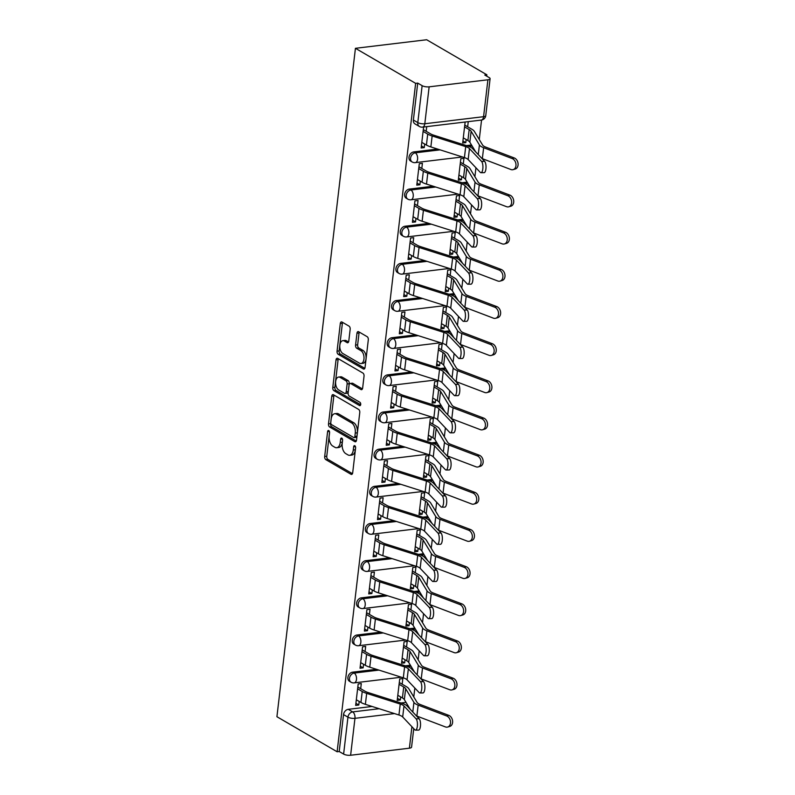 <?xml version="1.0" encoding="UTF-8"?>
<svg xmlns="http://www.w3.org/2000/svg" width="795" height="795" viewBox="0 0 795 795"><rect width="100%" height="100%" fill="white"/><g stroke="black" fill="none" stroke-linecap="round" stroke-linejoin="round"><path stroke-width="1.19" d="M328.772 430.562A1.739 0.984 -96.8 0 0 328.375 430.473A1.739 0.984 -96.8 0 0 327.6 431.635L324.688 456.479A2.484 1.401 -96.8 0 0 325.811 459.629L351.012 474.297A2.484 1.401 -96.8 0 0 351.589 474.436A2.484 1.401 -96.8 0 0 352.692 472.777L355.603 447.933A1.739 0.984 -96.8 0 0 354.818 445.727A1.739 0.984 -96.8 0 0 354.421 445.637A1.739 0.984 -96.8 0 0 353.646 446.79L353.268 450.01A7.96 4.502 -96.8 0 1 349.74 455.306A7.96 4.502 -96.8 0 1 347.912 454.879L345.815 453.657A7.96 4.502 -96.8 0 1 342.208 443.57L342.585 440.351A1.739 0.984 -96.8 0 0 341.8 438.144A1.739 0.984 -96.8 0 0 341.403 438.055A1.739 0.984 -96.8 0 0 340.628 439.218L340.25 442.427A7.96 4.502 -96.8 0 1 336.712 447.724A7.96 4.502 -96.8 0 1 334.884 447.307L332.787 446.075A7.96 4.502 -96.8 0 1 329.19 435.988L329.567 432.778A1.739 0.984 -96.8 0 0 328.772 430.562M350.168 329.299A2.484 1.401 -96.8 0 0 349.045 326.139L341.979 322.025A2.484 1.401 -96.8 0 0 341.403 321.896A2.484 1.401 -96.8 0 0 340.3 323.555L337.06 351.142A2.484 1.401 -96.8 0 0 338.183 354.292L363.385 368.969A2.484 1.401 -96.8 0 0 363.961 369.099A2.484 1.401 -96.8 0 0 365.064 367.439L368.304 339.853A2.484 1.401 -96.8 0 0 367.181 336.702L358.634 331.724A2.484 1.401 -96.8 0 0 358.068 331.595A2.484 1.401 -96.8 0 0 356.965 333.254L355.574 345.06A2.484 1.401 -96.8 0 0 356.697 348.21L360.94 350.675A6.658 3.756 -96.8 0 1 364.021 357.82A6.658 3.756 -96.8 0 1 361 363.544A6.658 3.756 -96.8 0 1 359.469 363.186L342.874 353.527A6.658 3.756 -96.8 0 1 339.793 346.391A6.658 3.756 -96.8 0 1 342.814 340.667A6.658 3.756 -96.8 0 1 344.344 341.015L347.107 342.625A2.484 1.401 -96.8 0 0 347.683 342.764A2.484 1.401 -96.8 0 0 348.786 341.105L350.168 329.299M355.435 48.306L415.636 83.346L337.12 751.762L276.918 716.722L355.435 48.306L426.667 39.75L486.868 74.79L486.709 76.161M333.433 394.747A2.484 1.401 -96.8 0 0 332.857 394.608A2.484 1.401 -96.8 0 0 331.753 396.268L328.514 423.854A2.484 1.401 -96.8 0 0 329.647 427.014L354.848 441.682A2.484 1.401 -96.8 0 0 355.415 441.811A2.484 1.401 -96.8 0 0 356.518 440.162L359.767 412.565A2.484 1.401 -96.8 0 0 358.634 409.415L333.433 394.747M332.787 387.503L336.027 359.906A2.484 1.401 -96.8 0 1 337.13 358.257A2.484 1.401 -96.8 0 1 337.706 358.386L362.908 373.054A2.484 1.401 -96.8 0 1 364.031 376.214L362.649 388.02A2.484 1.401 -96.8 0 1 361.546 389.669A2.484 1.401 -96.8 0 1 360.97 389.54L350.754 383.588A2.484 1.401 -96.8 0 0 350.178 383.458A2.484 1.401 -96.8 0 0 349.075 385.118L348.15 392.949A2.484 1.401 -96.8 0 0 349.283 396.099L359.926 402.3A1.739 0.984 -96.8 0 1 360.731 404.168A1.739 0.984 -96.8 0 1 359.936 405.659A1.739 0.984 -96.8 0 1 359.539 405.569L333.91 390.653A2.484 1.401 -96.8 0 1 332.787 387.503L334.864 387.254L338.104 359.658L336.027 359.906M413.778 696.937L414.831 688.023M418.15 659.78L419.194 650.867M422.513 622.614L423.556 613.7M426.875 585.458L427.929 576.544M431.248 548.292L432.291 539.378M435.61 511.135L436.654 502.221M439.973 473.969L441.026 465.055M444.335 436.813L445.389 427.899M448.708 399.656L449.751 390.743M453.071 362.49L454.114 353.576M457.433 325.334L458.486 316.42M461.806 288.168L462.849 279.254M466.168 251.011L467.212 242.097M470.531 213.845L471.584 204.931M474.893 176.689L475.947 167.775M479.266 139.532L481.551 120.035M415.636 83.346L417.713 83.097L422.135 85.671A5.068 1.64 6.7 0 0 429.141 86.834L487.911 79.778A5.068 1.64 6.7 0 0 490.098 78.705A5.068 1.64 6.7 0 0 489.213 77.612L484.791 75.038L486.868 74.79M337.12 751.762L339.197 751.514L343.529 714.596A5.068 3.846 -59.8 0 1 348.24 709.329L372.08 706.467M400.968 702.999L406.026 702.392M394.479 713.582L354.958 718.332L350.625 755.25L409.395 748.194L411.909 726.719M350.625 755.25A5.068 1.64 -173.3 0 1 343.619 754.087L347.952 717.169A5.068 3.846 -59.8 0 1 352.662 711.903L379.175 708.723M339.197 751.514L343.619 754.087M413.748 728.657L411.572 747.121A5.068 1.64 -173.3 0 1 409.395 748.194M402.171 684.197L402.836 678.582L399.716 678.96L397.202 700.395L400.312 700.017L397.44 698.348M360.701 688.708L361.298 683.571L358.187 683.948L355.663 705.384L358.784 705.006L355.912 703.337M365.064 651.552L365.67 646.415L362.55 646.782L360.036 668.227L363.146 667.85L360.274 666.18M406.543 647.041L407.199 641.426L404.089 641.794L401.564 663.239L404.685 662.861L401.803 661.192M369.427 614.386L370.033 609.248L366.912 609.626L364.398 631.061L367.509 630.683L364.637 629.014M410.906 609.874L411.562 604.26L408.451 604.637L405.937 626.072L409.047 625.695L406.175 624.025M373.789 577.23L374.395 572.092L371.285 572.46L368.761 593.905L371.881 593.527L368.999 591.858M415.268 572.718L415.934 567.103L412.814 567.471L410.3 588.916L413.41 588.538L410.538 586.869M378.162 540.063L378.758 534.926L375.647 535.303L373.133 556.739L376.244 556.371L373.372 554.691M419.641 535.552L420.297 529.937L417.186 530.315L414.662 551.75L417.782 551.382L414.901 549.703M382.524 502.907L383.13 497.769L380.01 498.137L377.496 519.582L380.606 519.205L377.734 517.535M424.003 498.395L424.659 492.781L421.549 493.148L419.025 514.594L422.145 514.216L419.273 512.546M386.887 465.741L387.493 460.603L384.382 460.981L381.858 482.416L384.979 482.048L382.097 480.369M428.366 461.229L429.032 455.615L425.911 455.992L423.397 477.427L426.508 477.06L423.636 475.38M391.259 428.584L391.856 423.447L388.745 423.824L386.221 445.26L389.341 444.882L386.469 443.213M432.728 424.073L433.394 418.458L430.274 418.836L427.76 440.271L430.87 439.893L427.998 438.224M395.622 391.428L396.228 386.281L393.108 386.658L390.593 408.093L393.704 407.726L390.832 406.046M437.101 386.917L437.757 381.292L434.646 381.67L432.122 403.105L435.243 402.737L432.361 401.058M399.984 354.262L400.591 349.124L397.47 349.502L394.956 370.937L398.066 370.559L395.195 368.89M441.464 349.75L442.119 344.136L439.009 344.513L436.485 365.948L439.605 365.571L436.733 363.901M404.347 317.106L404.953 311.968L401.843 312.336L399.319 333.781L402.439 333.403L399.557 331.734M445.826 312.594L446.492 306.979L443.372 307.347L440.857 328.792L443.968 328.415L441.096 326.745M408.719 279.939L409.316 274.802L406.205 275.179L403.681 296.615L406.802 296.237L403.93 294.567M450.199 275.428L450.854 269.813L447.734 270.191L445.22 291.626L448.34 291.258L445.458 289.579M413.082 242.783L413.688 237.645L410.568 238.013L408.054 259.458L411.164 259.081L408.292 257.411M454.561 238.271L455.217 232.657L452.107 233.024L449.582 254.47L452.703 254.092L449.831 252.422M417.445 205.617L418.051 200.479L414.93 200.857L412.416 222.292L415.537 221.924L412.655 220.245M458.924 201.105L459.59 195.49L456.469 195.868L453.955 217.303L457.065 216.936L454.193 215.256M421.807 168.461L422.413 163.323L419.303 163.691L416.779 185.136L419.899 184.758L417.027 183.089M463.286 163.949L463.952 158.334L460.832 158.702L458.317 180.147L461.428 179.769L458.556 178.1M423.616 127.001L421.151 147.969L424.262 147.602L421.39 145.922M465.145 122.013L462.68 142.981L465.8 142.613L462.919 140.934M413.718 151.915L415.288 152.829A5.068 3.846 -59.8 0 0 410.866 156.853A5.068 3.846 -59.8 0 0 412.178 161.981L410.618 161.067A5.068 3.846 120.2 0 1 409.296 155.939A5.068 3.846 120.2 0 1 413.718 151.915L437.558 149.053M466.446 145.584L471.505 144.978M409.355 189.081L410.926 189.995A5.068 3.846 -59.8 0 0 406.493 194.01A5.068 3.846 -59.8 0 0 407.815 199.138L406.245 198.223A5.068 3.846 120.2 0 1 404.923 193.096A5.068 3.846 120.2 0 1 409.355 189.081L433.196 186.219M462.084 182.751L467.142 182.135M404.993 226.237L406.563 227.151A5.068 3.846 -59.8 0 0 402.131 231.176A5.068 3.846 -59.8 0 0 403.453 236.294L401.882 235.39A5.068 3.846 120.2 0 1 400.561 230.262A5.068 3.846 120.2 0 1 404.993 226.237L428.833 223.375M457.721 219.907L462.779 219.301M400.63 263.403L402.2 264.318A5.068 3.846 -59.8 0 0 397.768 268.332A5.068 3.846 -59.8 0 0 399.09 273.46L397.52 272.546A5.068 3.846 120.2 0 1 396.198 267.418A5.068 3.846 120.2 0 1 400.63 263.403L424.46 260.541M453.349 257.063L458.417 256.457M396.258 300.56L397.828 301.474A5.068 3.846 -59.8 0 0 393.406 305.499A5.068 3.846 -59.8 0 0 394.717 310.616L393.147 309.702A5.068 3.846 120.2 0 1 391.836 304.584A5.068 3.846 120.2 0 1 396.258 300.56L420.098 297.698M448.986 294.229L454.044 293.623M391.895 337.726L393.465 338.63A5.068 3.846 -59.8 0 0 389.033 342.655A5.068 3.846 -59.8 0 0 390.355 347.783L388.785 346.868A5.068 3.846 120.2 0 1 387.463 341.741A5.068 3.846 120.2 0 1 391.895 337.726L415.735 334.854M444.624 331.386L449.682 330.78M387.533 374.882L389.103 375.797A5.068 3.846 -59.8 0 0 384.671 379.821A5.068 3.846 -59.8 0 0 385.992 384.939L384.422 384.025A5.068 3.846 120.2 0 1 383.101 378.907A5.068 3.846 120.2 0 1 387.533 374.882L411.363 372.02M440.251 368.552L445.319 367.946M383.17 412.039L384.73 412.953A5.068 3.846 -59.8 0 0 380.308 416.978A5.068 3.846 -59.8 0 0 381.62 422.105L380.06 421.191A5.068 3.846 120.2 0 1 378.738 416.063A5.068 3.846 120.2 0 1 383.17 412.039L407 409.177M435.889 405.708L440.947 405.102M378.798 449.205L380.368 450.119A5.068 3.846 -59.8 0 0 375.936 454.134A5.068 3.846 -59.8 0 0 377.257 459.262L375.687 458.347A5.068 3.846 120.2 0 1 374.375 453.22A5.068 3.846 120.2 0 1 378.798 449.205L402.638 446.343M431.526 442.875L436.584 442.259M374.435 486.361L376.005 487.275A5.068 3.846 -59.8 0 0 371.573 491.3A5.068 3.846 -59.8 0 0 372.895 496.428L371.325 495.514A5.068 3.846 120.2 0 1 370.003 490.386A5.068 3.846 120.2 0 1 374.435 486.361L398.275 483.499M427.163 480.031L432.222 479.425M370.072 523.527L371.643 524.442A5.068 3.846 -59.8 0 0 367.21 528.456A5.068 3.846 -59.8 0 0 368.532 533.584L366.962 532.67A5.068 3.846 120.2 0 1 365.64 527.542A5.068 3.846 120.2 0 1 370.072 523.527L393.903 520.665M422.791 517.197L427.859 516.581M365.7 560.684L367.27 561.598A5.068 3.846 -59.8 0 0 362.848 565.623A5.068 3.846 -59.8 0 0 364.16 570.74L362.59 569.836A5.068 3.846 120.2 0 1 361.278 564.708A5.068 3.846 120.2 0 1 365.7 560.684L389.54 557.822M418.428 554.354L423.487 553.747M361.337 597.85L362.908 598.764A5.068 3.846 -59.8 0 0 358.475 602.779A5.068 3.846 -59.8 0 0 359.797 607.907L358.227 606.992A5.068 3.846 120.2 0 1 356.905 601.865A5.068 3.846 120.2 0 1 361.337 597.85L385.178 594.988M414.066 591.51L419.124 590.904M356.975 635.006L358.545 635.92A5.068 3.846 -59.8 0 0 354.113 639.945A5.068 3.846 -59.8 0 0 355.435 645.063L353.864 644.149A5.068 3.846 120.2 0 1 352.543 639.031A5.068 3.846 120.2 0 1 356.975 635.006L380.805 632.144M409.693 628.676L414.761 628.07M352.612 672.173L354.173 673.077A5.068 3.846 -59.8 0 0 349.75 677.101A5.068 3.846 -59.8 0 0 351.062 682.229L349.502 681.315A5.068 3.846 120.2 0 1 348.18 676.187A5.068 3.846 120.2 0 1 352.612 672.173L376.442 669.301M405.331 665.832L410.399 665.226M465.8 142.613L466.158 139.523M467.659 126.783L468.265 121.635M400.312 700.017L400.68 696.927M404.685 662.861L405.043 659.77M409.047 625.695L409.415 622.604M413.41 588.538L413.778 585.448M417.782 551.382L418.14 548.292M422.145 514.216L422.503 511.125M426.508 477.06L426.875 473.969M430.87 439.893L431.238 436.803M435.243 402.737L435.6 399.647M439.605 365.571L439.973 362.48M443.968 328.415L444.335 325.324M448.34 291.258L448.698 288.158M452.703 254.092L453.061 251.001M457.065 216.936L457.433 213.845M461.428 179.769L461.796 176.679M358.784 705.006L359.201 701.438M417.713 83.097L413.38 120.025A5.068 3.846 120.2 0 0 414.98 123.901L419.402 126.475A5.068 3.846 -59.8 0 1 417.802 122.599L422.135 85.671M363.146 667.85L363.563 664.282M367.509 630.683L367.936 627.116M371.881 593.527L372.298 589.96M376.244 556.371L376.661 552.803M380.606 519.205L381.024 515.637M384.979 482.048L385.396 478.481M389.341 444.882L389.759 441.314M393.704 407.726L394.121 404.158M398.066 370.559L398.494 366.992M402.439 333.403L402.856 329.836M406.802 296.237L407.219 292.669M411.164 259.081L411.581 255.513M415.537 221.924L415.954 218.357M419.899 184.758L420.316 181.19M424.262 147.602L424.679 144.034M426.18 131.294L426.726 126.624M336.712 447.724L338.789 447.476A7.96 4.502 -96.8 0 0 342.327 442.179L340.25 442.427M342.595 439.844L342.327 442.179M349.74 455.306L351.817 455.058A7.96 4.502 -96.8 0 0 355.345 449.761L353.268 450.01M355.623 447.426L355.345 449.761M329.577 432.261L326.765 456.231A2.484 1.401 -96.8 0 0 327.888 459.381L352.453 473.681M334.079 395.115A2.484 1.401 -96.8 0 0 333.83 396.019L330.591 423.606A2.484 1.401 -96.8 0 0 331.724 426.766L356.279 441.056M330.78 422.423A1.739 0.984 -96.8 0 0 331.565 424.639L353.696 437.508A1.739 0.984 -96.8 0 0 354.093 437.608A1.739 0.984 -96.8 0 0 354.868 436.445L355.266 433.056A7.96 4.502 -96.8 0 0 351.658 422.97L336.533 414.165A7.96 4.502 -96.8 0 0 334.705 413.738A7.96 4.502 -96.8 0 0 331.177 419.035L330.78 422.423M355.772 437.26A1.739 0.984 -96.8 0 0 356.17 437.359A1.739 0.984 -96.8 0 0 356.945 436.197L354.868 436.445M334.705 413.738L336.782 413.489A7.96 4.502 -96.8 0 1 338.61 413.917L353.735 422.721A7.96 4.502 -96.8 0 1 357.343 432.808L356.945 436.197M338.342 358.764A2.484 1.401 -96.8 0 0 338.104 359.658M362.401 388.914L352.831 383.339A2.484 1.401 -96.8 0 0 352.255 383.21L350.178 383.458M360.662 404.764L335.987 390.405L333.91 390.653M340.141 377.416A6.658 3.756 -96.8 0 0 338.61 377.059A6.658 3.756 -96.8 0 0 335.589 382.793A6.658 3.756 -96.8 0 0 338.67 389.928L344.523 393.326A2.484 1.401 -96.8 0 0 345.09 393.465A2.484 1.401 -96.8 0 0 346.193 391.806L347.117 383.975A2.484 1.401 -96.8 0 0 345.994 380.825L340.141 377.416L342.218 377.168A6.658 3.756 -96.8 0 0 340.687 376.81L338.61 377.059M345.09 393.465L347.167 393.217A2.484 1.401 -96.8 0 0 348.27 391.557L346.193 391.806M342.218 377.168L348.071 380.566A2.484 1.401 -96.8 0 1 349.194 383.727L348.27 391.557M334.864 387.254A2.484 1.401 -96.8 0 0 335.987 390.405M342.814 340.667L344.891 340.419A6.658 3.756 -96.8 0 1 346.421 340.767L348.548 341.999M361 363.544L363.077 363.285A6.658 3.756 -96.8 0 0 366.097 357.561A6.658 3.756 -96.8 0 0 363.017 350.426L360.94 350.675M359.28 332.101A2.484 1.401 -96.8 0 0 359.042 332.996L357.651 344.811A2.484 1.401 -96.8 0 0 358.774 347.962L363.017 350.426M342.615 322.402A2.484 1.401 -96.8 0 0 342.377 323.297L339.137 350.893A2.484 1.401 -96.8 0 0 340.26 354.043L364.826 368.343M448.787 715.361A5.833 4.353 74.1 0 1 452.603 721.095A5.833 4.353 74.1 0 1 449.751 726.451L447.645 727.047A5.833 4.353 -105.9 0 0 450.497 721.701A5.833 4.353 -105.9 0 0 446.681 715.967L448.787 715.361L420.257 704.519A9.381 3.041 6.7 0 1 417.137 702.482L408.849 688.788A15.97 5.168 -173.3 0 0 406.404 686.661L399.299 682.527M416.471 715.917A12.67 4.104 6.7 0 0 416.868 716.076L445.399 726.918A5.833 4.353 -105.9 0 0 447.645 727.047M397.808 695.257L402.419 697.94A12.67 4.104 -173.3 0 1 404.357 699.63L410.2 709.289M399.09 684.296L403.711 686.979A12.67 4.104 -173.3 0 1 405.649 688.669L413.927 702.373A12.67 4.104 6.7 0 0 418.16 705.115L446.681 715.967M356.329 699.769L360.94 702.452A15.97 5.168 6.7 0 0 365.382 704.34L398.951 715.003A9.381 3.041 -173.3 0 1 402.687 716.961L414.811 729.78A5.833 1.988 -90.4 0 0 415.497 730.128A5.833 1.988 -90.4 0 0 417.425 725.308A5.833 1.988 -90.4 0 0 416.093 718.819L419.194 718.799A5.833 1.988 89.6 0 1 420.515 725.279A5.833 1.988 89.6 0 1 418.597 730.108L415.497 730.128M357.82 687.039L364.925 691.173A12.67 4.104 6.7 0 0 368.453 692.664L402.022 703.327A12.67 4.104 -173.3 0 1 407.07 705.98L419.194 718.799M357.611 688.808L362.232 691.501A15.97 5.168 6.7 0 0 366.674 693.379L400.233 704.042A9.381 3.041 -173.3 0 1 403.979 706L416.093 718.819M453.16 678.205A5.833 4.353 74.1 0 1 456.966 683.938A5.833 4.353 74.1 0 1 454.114 689.285L452.007 689.891A5.833 4.353 -105.9 0 0 454.859 684.535A5.833 4.353 -105.9 0 0 451.053 678.801L453.16 678.205L424.629 667.353A9.381 3.041 6.7 0 1 421.499 665.326L413.221 651.622A15.97 5.168 -173.3 0 0 410.767 649.495L403.661 645.361M420.843 678.761A12.67 4.104 6.7 0 0 421.231 678.92L449.761 689.762A5.833 4.353 -105.9 0 0 452.007 689.891M402.171 658.091L406.782 660.784A12.67 4.104 -173.3 0 1 408.729 662.464L414.573 672.133M403.463 647.14L408.073 649.823A12.67 4.104 -173.3 0 1 410.011 651.512L418.299 665.206A12.67 4.104 6.7 0 0 422.523 667.959L451.053 678.801M457.522 641.038A5.833 4.353 74.1 0 1 461.339 646.772A5.833 4.353 74.1 0 1 458.477 652.129L456.37 652.725A5.833 4.353 -105.9 0 0 459.232 647.378A5.833 4.353 -105.9 0 0 455.416 641.644L457.522 641.038L428.992 630.197A9.381 3.041 6.7 0 1 425.862 628.159L417.584 614.465A15.97 5.168 -173.3 0 0 415.139 612.339L408.034 608.205M425.206 641.605A12.67 4.104 6.7 0 0 425.603 641.754L454.124 652.596A5.833 4.353 -105.9 0 0 456.37 652.725M406.533 620.935L411.154 623.618A12.67 4.104 -173.3 0 1 413.092 625.307L418.935 634.966M407.825 609.974L412.436 612.667A12.67 4.104 -173.3 0 1 414.374 614.346L422.662 628.05A12.67 4.104 6.7 0 0 426.885 630.793L455.416 641.644M360.691 662.603L365.303 665.296A15.97 5.168 6.7 0 0 369.755 667.174L403.313 677.837A9.381 3.041 -173.3 0 1 407.05 679.805L419.174 692.614A5.833 1.988 -90.4 0 0 419.859 692.972A5.833 1.988 -90.4 0 0 421.787 688.142A5.833 1.988 -90.4 0 0 420.466 681.663L423.556 681.633A5.833 1.988 89.6 0 1 424.888 688.122A5.833 1.988 89.6 0 1 422.96 692.942L419.859 692.972M362.192 649.873L369.297 654.007A12.67 4.104 6.7 0 0 372.815 655.507L406.384 666.17A12.67 4.104 -173.3 0 1 411.442 668.824L423.556 681.633M361.983 651.652L366.594 654.335A15.97 5.168 6.7 0 0 371.036 656.223L404.595 666.886A9.381 3.041 -173.3 0 1 408.342 668.843L420.466 681.663M365.054 625.446L369.675 628.13A15.97 5.168 6.7 0 0 374.117 630.018L407.676 640.681A9.381 3.041 -173.3 0 1 411.422 642.638L423.536 655.458A5.833 1.988 -90.4 0 0 424.232 655.805A5.833 1.988 -90.4 0 0 426.15 650.986A5.833 1.988 -90.4 0 0 424.828 644.497L427.919 644.477A5.833 1.988 89.6 0 1 429.25 650.956A5.833 1.988 89.6 0 1 427.322 655.786L424.232 655.805M366.555 612.716L373.66 616.85A12.67 4.104 6.7 0 0 377.188 618.351L410.747 629.004A12.67 4.104 -173.3 0 1 415.805 631.657L427.919 644.477M366.346 614.485L370.957 617.178A15.97 5.168 6.7 0 0 375.399 619.057L408.968 629.719A9.381 3.041 -173.3 0 1 412.704 631.687L424.828 644.497M461.885 603.882A5.833 4.353 74.1 0 1 465.701 609.616A5.833 4.353 74.1 0 1 462.839 614.962L460.742 615.569A5.833 4.353 -105.9 0 0 463.594 610.212A5.833 4.353 -105.9 0 0 459.778 604.478L461.885 603.882L433.354 593.04A9.381 3.041 6.7 0 1 430.234 591.003L421.946 577.299A15.97 5.168 -173.3 0 0 419.502 575.183L412.396 571.039M429.568 604.438A12.67 4.104 6.7 0 0 429.966 604.597L458.496 615.439A5.833 4.353 -105.9 0 0 460.742 615.569M410.906 583.778L415.517 586.462A12.67 4.104 -173.3 0 1 417.454 588.151L423.298 597.81M412.188 572.817L416.799 575.5A12.67 4.104 -173.3 0 1 418.746 577.19L427.024 590.884A12.67 4.104 6.7 0 0 431.248 593.636L459.778 604.478M466.248 566.716A5.833 4.353 74.1 0 1 470.064 572.45A5.833 4.353 74.1 0 1 467.212 577.806L465.105 578.402A5.833 4.353 -105.9 0 0 467.957 573.056A5.833 4.353 -105.9 0 0 464.151 567.322L466.248 566.716L437.727 555.874A9.381 3.041 6.7 0 1 434.597 553.837L426.309 540.143A15.97 5.168 -173.3 0 0 423.864 538.016L416.759 533.882M433.941 567.282A12.67 4.104 6.7 0 0 434.328 567.431L462.859 578.283A5.833 4.353 -105.9 0 0 465.105 578.402M415.268 546.612L419.879 549.295A12.67 4.104 -173.3 0 1 421.817 550.985L427.66 560.644M416.55 535.651L421.171 538.344A12.67 4.104 -173.3 0 1 423.109 540.024L431.397 553.727A12.67 4.104 6.7 0 0 435.62 556.48L464.151 567.322M470.62 529.559A5.833 4.353 74.1 0 1 474.436 535.293A5.833 4.353 74.1 0 1 471.574 540.65L469.467 541.246A5.833 4.353 -105.9 0 0 472.329 535.89A5.833 4.353 -105.9 0 0 468.513 530.166L470.62 529.559L442.09 518.718A9.381 3.041 6.7 0 1 438.959 516.68L430.681 502.977A15.97 5.168 -173.3 0 0 428.237 500.86L421.131 496.716M438.303 530.116A12.67 4.104 6.7 0 0 438.691 530.275L467.222 541.117A5.833 4.353 -105.9 0 0 469.467 541.246M419.631 509.456L424.242 512.139A12.67 4.104 -173.3 0 1 426.19 513.828L432.033 523.488M420.923 498.495L425.534 501.178A12.67 4.104 -173.3 0 1 427.472 502.867L435.759 516.561A12.67 4.104 6.7 0 0 439.983 519.314L468.513 530.166M369.427 588.29L374.038 590.973A15.97 5.168 6.7 0 0 378.48 592.861L412.048 603.514A9.381 3.041 -173.3 0 1 415.785 605.482L427.909 618.291A5.833 1.988 -90.4 0 0 428.594 618.649A5.833 1.988 -90.4 0 0 430.512 613.819A5.833 1.988 -90.4 0 0 429.191 607.34L432.291 607.31A5.833 1.988 89.6 0 1 433.613 613.8A5.833 1.988 89.6 0 1 431.695 618.619L428.594 618.649M370.917 575.55L378.022 579.694A12.67 4.104 6.7 0 0 381.55 581.185L415.109 591.848A12.67 4.104 -173.3 0 1 420.167 594.501L432.291 607.31M370.709 577.329L375.32 580.012A15.97 5.168 6.7 0 0 379.772 581.9L413.33 592.563A9.381 3.041 -173.3 0 1 417.067 594.521L429.191 607.34M373.789 551.124L378.4 553.807A15.97 5.168 6.7 0 0 382.842 555.695L416.411 566.358A9.381 3.041 -173.3 0 1 420.148 568.316L432.271 581.135A5.833 1.988 -90.4 0 0 432.957 581.483A5.833 1.988 -90.4 0 0 434.885 576.663A5.833 1.988 -90.4 0 0 433.553 570.174L436.654 570.154A5.833 1.988 89.6 0 1 437.975 576.633A5.833 1.988 89.6 0 1 436.058 581.463L432.957 581.483M375.28 538.394L382.385 542.528A12.67 4.104 6.7 0 0 385.913 544.028L419.482 554.691A12.67 4.104 -173.3 0 1 424.53 557.335L436.654 570.154M375.071 540.173L379.692 542.856A15.97 5.168 6.7 0 0 384.134 544.734L417.693 555.397A9.381 3.041 -173.3 0 1 421.439 557.365L433.553 570.174M378.152 513.968L382.763 516.651A15.97 5.168 6.7 0 0 387.215 518.539L420.774 529.202A9.381 3.041 -173.3 0 1 424.52 531.159L436.634 543.979A5.833 1.988 -90.4 0 0 437.32 544.327A5.833 1.988 -90.4 0 0 439.247 539.497A5.833 1.988 -90.4 0 0 437.926 533.018L441.016 532.998A5.833 1.988 89.6 0 1 442.348 539.477A5.833 1.988 89.6 0 1 440.42 544.307L437.32 544.327M379.652 501.238L386.758 505.372A12.67 4.104 6.7 0 0 390.285 506.862L423.844 517.525A12.67 4.104 -173.3 0 1 428.903 520.178L441.016 532.998M379.444 503.006L384.055 505.69A15.97 5.168 6.7 0 0 388.497 507.578L422.066 518.241A9.381 3.041 -173.3 0 1 425.802 520.198L437.926 533.018M474.983 492.403A5.833 4.353 74.1 0 1 478.799 498.127A5.833 4.353 74.1 0 1 475.937 503.483L473.83 504.09A5.833 4.353 -105.9 0 0 476.692 498.733A5.833 4.353 -105.9 0 0 472.876 492.999L474.983 492.403L446.452 481.551A9.381 3.041 6.7 0 1 443.332 479.514L435.044 465.82A15.97 5.168 -173.3 0 0 432.599 463.694L425.494 459.56M442.666 492.96A12.67 4.104 6.7 0 0 443.063 493.109L471.594 503.96A5.833 4.353 -105.9 0 0 473.83 504.09M423.993 472.29L428.614 474.983A12.67 4.104 -173.3 0 1 430.552 476.662L436.395 486.331M425.285 461.339L429.896 464.022A12.67 4.104 -173.3 0 1 431.844 465.711L440.122 479.405A12.67 4.104 6.7 0 0 444.345 482.158L472.876 492.999M382.514 476.801L387.135 479.494A15.97 5.168 6.7 0 0 391.577 481.373L425.136 492.035A9.381 3.041 -173.3 0 1 428.883 493.993L440.996 506.812A5.833 1.988 -90.4 0 0 441.692 507.17A5.833 1.988 -90.4 0 0 443.61 502.341A5.833 1.988 -90.4 0 0 442.288 495.861L445.389 495.832A5.833 1.988 89.6 0 1 446.71 502.321A5.833 1.988 89.6 0 1 444.783 507.14L441.692 507.17M384.015 464.071L391.12 468.205A12.67 4.104 6.7 0 0 394.648 469.706L428.207 480.369A12.67 4.104 -173.3 0 1 433.265 483.012L445.389 495.832M383.806 465.85L388.417 468.533A15.97 5.168 6.7 0 0 392.859 470.421L426.428 481.074A9.381 3.041 -173.3 0 1 430.165 483.042L442.288 495.861M479.345 455.237A5.833 4.353 74.1 0 1 483.161 460.971A5.833 4.353 74.1 0 1 480.309 466.327L478.202 466.923A5.833 4.353 -105.9 0 0 481.055 461.577A5.833 4.353 -105.9 0 0 477.239 455.843L479.345 455.237L450.815 444.395A9.381 3.041 6.7 0 1 447.694 442.358L439.406 428.664A15.97 5.168 -173.3 0 0 436.962 426.537L429.857 422.403M447.029 455.793A12.67 4.104 6.7 0 0 447.426 455.952L475.957 466.794A5.833 4.353 -105.9 0 0 478.202 466.923M428.366 435.133L432.977 437.816A12.67 4.104 -173.3 0 1 434.915 439.506L440.758 449.165M429.648 424.172L434.269 426.855A12.67 4.104 -173.3 0 1 436.207 428.545L444.484 442.239A12.67 4.104 6.7 0 0 448.718 444.991L477.239 455.843M386.887 439.645L391.498 442.328A15.97 5.168 6.7 0 0 395.94 444.216L429.509 454.879A9.381 3.041 -173.3 0 1 433.245 456.837L445.369 469.656A5.833 1.988 -90.4 0 0 446.055 470.004A5.833 1.988 -90.4 0 0 447.983 465.174A5.833 1.988 -90.4 0 0 446.651 458.695L449.751 458.675A5.833 1.988 89.6 0 1 451.073 465.154A5.833 1.988 89.6 0 1 449.155 469.984L446.055 470.004M388.377 426.915L395.483 431.049A12.67 4.104 6.7 0 0 399.01 432.54L432.579 443.203A12.67 4.104 -173.3 0 1 437.628 445.856L449.751 458.675M388.169 428.684L392.79 431.367A15.97 5.168 6.7 0 0 397.232 433.255L430.791 443.918A9.381 3.041 -173.3 0 1 434.537 445.876L446.651 458.695M483.718 418.081A5.833 4.353 74.1 0 1 487.524 423.815A5.833 4.353 74.1 0 1 484.672 429.161L482.565 429.767A5.833 4.353 -105.9 0 0 485.417 424.411A5.833 4.353 -105.9 0 0 481.611 418.677L483.718 418.081L455.187 407.229A9.381 3.041 6.7 0 1 452.057 405.202L443.779 391.498A15.97 5.168 -173.3 0 0 441.324 389.371L434.219 385.237M451.401 418.637A12.67 4.104 6.7 0 0 451.789 418.786L480.319 429.638A5.833 4.353 -105.9 0 0 482.565 429.767M432.728 397.967L437.339 400.66A12.67 4.104 -173.3 0 1 439.287 402.34L445.13 412.009M434.01 387.016L438.631 389.699A12.67 4.104 -173.3 0 1 440.569 391.388L448.857 405.082A12.67 4.104 6.7 0 0 453.08 407.835L481.611 418.677M391.249 402.479L395.86 405.172A15.97 5.168 6.7 0 0 400.302 407.05L433.871 417.713A9.381 3.041 -173.3 0 1 437.608 419.68L449.732 432.49A5.833 1.988 -90.4 0 0 450.417 432.848A5.833 1.988 -90.4 0 0 452.345 428.018A5.833 1.988 -90.4 0 0 451.023 421.539L454.114 421.509A5.833 1.988 89.6 0 1 455.446 427.998A5.833 1.988 89.6 0 1 453.518 432.818L450.417 432.848M392.75 389.749L399.855 393.883A12.67 4.104 6.7 0 0 403.373 395.383L436.942 406.046A12.67 4.104 -173.3 0 1 442 408.7L454.114 421.509M392.541 391.528L397.152 394.211A15.97 5.168 6.7 0 0 401.594 396.099L435.153 406.762A9.381 3.041 -173.3 0 1 438.9 408.719L451.023 421.539M488.08 380.914A5.833 4.353 74.1 0 1 491.896 386.648A5.833 4.353 74.1 0 1 489.034 392.005L486.928 392.601A5.833 4.353 -105.9 0 0 489.79 387.254A5.833 4.353 -105.9 0 0 485.974 381.521L488.08 380.914L459.55 370.072A9.381 3.041 6.7 0 1 456.419 368.035L448.142 354.341A15.97 5.168 -173.3 0 0 445.697 352.215L438.592 348.081M455.764 381.481A12.67 4.104 6.7 0 0 456.161 381.63L484.682 392.472A5.833 4.353 -105.9 0 0 486.928 392.601M437.091 360.811L441.712 363.494A12.67 4.104 -173.3 0 1 443.65 365.183L449.493 374.842M438.383 349.85L442.994 352.543A12.67 4.104 -173.3 0 1 444.932 354.222L453.22 367.926A12.67 4.104 6.7 0 0 457.443 370.669L485.974 381.521M395.612 365.322L400.233 368.005A15.97 5.168 6.7 0 0 404.675 369.894L438.234 380.557A9.381 3.041 -173.3 0 1 441.98 382.514L454.094 395.334A5.833 1.988 -90.4 0 0 454.79 395.681A5.833 1.988 -90.4 0 0 456.708 390.862A5.833 1.988 -90.4 0 0 455.386 384.373L458.477 384.353A5.833 1.988 89.6 0 1 459.808 390.832A5.833 1.988 89.6 0 1 457.88 395.662L454.79 395.681M397.112 352.592L404.218 356.726A12.67 4.104 6.7 0 0 407.746 358.217L441.305 368.88A12.67 4.104 -173.3 0 1 446.363 371.533L458.477 384.353M396.904 354.361L401.515 357.054A15.97 5.168 6.7 0 0 405.957 358.933L439.526 369.596A9.381 3.041 -173.3 0 1 443.262 371.553L455.386 384.373M492.443 343.758A5.833 4.353 74.1 0 1 496.259 349.492A5.833 4.353 74.1 0 1 493.397 354.838L491.29 355.445A5.833 4.353 -105.9 0 0 494.152 350.088A5.833 4.353 -105.9 0 0 490.336 344.354L492.443 343.758L463.912 332.906A9.381 3.041 6.7 0 1 460.792 330.879L452.504 317.175A15.97 5.168 -173.3 0 0 450.059 315.049L442.954 310.915M460.126 344.315A12.67 4.104 6.7 0 0 460.524 344.474L489.054 355.315A5.833 4.353 -105.9 0 0 491.29 355.445M441.464 323.644L446.075 326.338A12.67 4.104 -173.3 0 1 448.012 328.017L453.856 337.686M442.745 312.693L447.356 315.377A12.67 4.104 -173.3 0 1 449.304 317.066L457.582 330.76A12.67 4.104 6.7 0 0 461.806 333.512L490.336 344.354M399.984 328.166L404.595 330.849A15.97 5.168 6.7 0 0 409.037 332.727L442.596 343.39A9.381 3.041 -173.3 0 1 446.343 345.358L458.467 358.167A5.833 1.988 -90.4 0 0 459.152 358.525A5.833 1.988 -90.4 0 0 461.07 353.696A5.833 1.988 -90.4 0 0 459.748 347.216L462.849 347.186A5.833 1.988 89.6 0 1 464.171 353.676A5.833 1.988 89.6 0 1 462.253 358.495L459.152 358.525M401.475 315.426L408.58 319.57A12.67 4.104 6.7 0 0 412.108 321.061L445.667 331.724A12.67 4.104 -173.3 0 1 450.725 334.377L462.849 347.186M401.266 317.205L405.877 319.888A15.97 5.168 6.7 0 0 410.329 321.776L443.888 332.439A9.381 3.041 -173.3 0 1 447.625 334.397L459.748 347.216M496.805 306.592A5.833 4.353 74.1 0 1 500.621 312.326A5.833 4.353 74.1 0 1 497.769 317.682L495.663 318.278A5.833 4.353 -105.9 0 0 498.515 312.932A5.833 4.353 -105.9 0 0 494.709 307.198L496.805 306.592L468.285 295.75A9.381 3.041 6.7 0 1 465.154 293.713L456.867 280.019A15.97 5.168 -173.3 0 0 454.422 277.892L447.317 273.758M464.489 307.158A12.67 4.104 6.7 0 0 464.886 307.307L493.417 318.159A5.833 4.353 -105.9 0 0 495.663 318.278M445.826 286.488L450.437 289.171A12.67 4.104 -173.3 0 1 452.375 290.861L458.218 300.52M447.108 275.527L451.729 278.22A12.67 4.104 -173.3 0 1 453.667 279.9L461.955 293.603A12.67 4.104 6.7 0 0 466.178 296.356L494.709 307.198M404.347 291L408.958 293.683A15.97 5.168 6.7 0 0 413.4 295.571L446.969 306.234A9.381 3.041 -173.3 0 1 450.705 308.192L462.829 321.011A5.833 1.988 -90.4 0 0 463.515 321.359A5.833 1.988 -90.4 0 0 465.443 316.539A5.833 1.988 -90.4 0 0 464.111 310.05L467.212 310.03A5.833 1.988 89.6 0 1 468.533 316.509A5.833 1.988 89.6 0 1 466.615 321.339L463.515 321.359M405.838 278.27L412.943 282.404A12.67 4.104 6.7 0 0 416.471 283.904L450.04 294.557A12.67 4.104 -173.3 0 1 455.088 297.211L467.212 310.03M405.629 280.039L410.25 282.732A15.97 5.168 6.7 0 0 414.692 284.61L448.251 295.273A9.381 3.041 -173.3 0 1 451.997 297.241L464.111 310.05M501.178 269.435A5.833 4.353 74.1 0 1 504.994 275.169A5.833 4.353 74.1 0 1 502.132 280.516L500.025 281.122A5.833 4.353 -105.9 0 0 502.887 275.766A5.833 4.353 -105.9 0 0 499.071 270.032L501.178 269.435L472.647 258.594A9.381 3.041 6.7 0 1 469.517 256.556L461.239 242.853A15.97 5.168 -173.3 0 0 458.795 240.736L451.689 236.592M468.861 269.992A12.67 4.104 6.7 0 0 469.249 270.151L497.779 280.993A5.833 4.353 -105.9 0 0 500.025 281.122M450.189 249.332L454.8 252.015A12.67 4.104 -173.3 0 1 456.747 253.704L462.591 263.364M451.481 238.371L456.091 241.054A12.67 4.104 -173.3 0 1 458.029 242.743L466.317 256.437A12.67 4.104 6.7 0 0 470.541 259.19L499.071 270.032M408.709 253.844L413.321 256.527A15.97 5.168 6.7 0 0 417.772 258.415L451.331 269.068A9.381 3.041 -173.3 0 1 455.068 271.035L467.192 283.855A5.833 1.988 -90.4 0 0 467.877 284.203A5.833 1.988 -90.4 0 0 469.805 279.373A5.833 1.988 -90.4 0 0 468.484 272.894L471.574 272.864A5.833 1.988 89.6 0 1 472.906 279.353A5.833 1.988 89.6 0 1 470.978 284.173L467.877 284.203M410.21 241.104L417.315 245.248A12.67 4.104 6.7 0 0 420.843 246.738L454.402 257.401A12.67 4.104 -173.3 0 1 459.46 260.054L471.574 272.864M410.001 242.882L414.612 245.566A15.97 5.168 6.7 0 0 419.054 247.454L452.623 258.117A9.381 3.041 -173.3 0 1 456.36 260.074L468.484 272.894M505.541 232.279A5.833 4.353 74.1 0 1 509.356 238.003A5.833 4.353 74.1 0 1 506.495 243.359L504.388 243.966A5.833 4.353 -105.9 0 0 507.25 238.609A5.833 4.353 -105.9 0 0 503.434 232.875L505.541 232.279L477.01 221.427A9.381 3.041 6.7 0 1 473.89 219.39L465.602 205.696A15.97 5.168 -173.3 0 0 463.157 203.57L456.052 199.436M473.224 232.836A12.67 4.104 6.7 0 0 473.621 232.985L502.152 243.836A5.833 4.353 -105.9 0 0 504.388 243.966M454.551 212.166L459.172 214.849A12.67 4.104 -173.3 0 1 461.11 216.538L466.953 226.197M455.843 201.205L460.454 203.898A12.67 4.104 -173.3 0 1 462.402 205.577L470.68 219.281A12.67 4.104 6.7 0 0 474.903 222.034L503.434 232.875M413.072 216.677L417.693 219.36A15.97 5.168 6.7 0 0 422.135 221.248L455.694 231.911A9.381 3.041 -173.3 0 1 459.44 233.869L471.554 246.689A5.833 1.988 -90.4 0 0 472.25 247.036A5.833 1.988 -90.4 0 0 474.168 242.217A5.833 1.988 -90.4 0 0 472.846 235.727L475.947 235.708A5.833 1.988 89.6 0 1 477.268 242.187A5.833 1.988 89.6 0 1 475.34 247.016L472.25 247.036M414.573 203.947L421.678 208.081A12.67 4.104 6.7 0 0 425.206 209.582L458.765 220.245A12.67 4.104 -173.3 0 1 463.823 222.888L475.947 235.708M414.364 205.726L418.975 208.409A15.97 5.168 6.7 0 0 423.417 210.287L456.986 220.95A9.381 3.041 -173.3 0 1 460.722 222.918L472.846 235.727M509.903 195.113A5.833 4.353 74.1 0 1 513.719 200.847A5.833 4.353 74.1 0 1 510.867 206.203L508.76 206.799A5.833 4.353 -105.9 0 0 511.612 201.443A5.833 4.353 -105.9 0 0 507.796 195.719L509.903 195.113L481.373 184.271A9.381 3.041 6.7 0 1 478.252 182.234L469.964 168.54A15.97 5.168 -173.3 0 0 467.52 166.413L460.414 162.279M477.586 195.669A12.67 4.104 6.7 0 0 477.984 195.828L506.514 206.67A5.833 4.353 -105.9 0 0 508.76 206.799M458.924 175.009L463.535 177.692A12.67 4.104 -173.3 0 1 465.472 179.382L471.316 189.041M460.206 164.048L464.817 166.731A12.67 4.104 -173.3 0 1 466.764 168.421L475.042 182.115A12.67 4.104 6.7 0 0 479.266 184.867L507.796 195.719M417.445 179.521L422.056 182.204A15.97 5.168 6.7 0 0 426.498 184.092L460.066 194.755A9.381 3.041 -173.3 0 1 463.803 196.713L475.927 209.532A5.833 1.988 -90.4 0 0 476.612 209.88A5.833 1.988 -90.4 0 0 478.54 205.05A5.833 1.988 -90.4 0 0 477.209 198.571L480.309 198.551A5.833 1.988 89.6 0 1 481.631 205.03A5.833 1.988 89.6 0 1 479.713 209.86L476.612 209.88M418.935 166.791L426.041 170.925A12.67 4.104 6.7 0 0 429.568 172.416L463.137 183.079A12.67 4.104 -173.3 0 1 468.185 185.732L480.309 198.551M418.727 168.56L423.347 171.243A15.97 5.168 6.7 0 0 427.79 173.131L461.348 183.794A9.381 3.041 -173.3 0 1 465.095 185.752L477.209 198.571M514.276 157.957A5.833 4.353 74.1 0 1 518.082 163.691A5.833 4.353 74.1 0 1 515.23 169.037L513.123 169.643A5.833 4.353 -105.9 0 0 515.975 164.287A5.833 4.353 -105.9 0 0 512.169 158.553L514.276 157.957L485.745 147.105A9.381 3.041 6.7 0 1 482.615 145.068L474.337 131.374A15.97 5.168 -173.3 0 0 471.882 129.247L464.777 125.113M481.959 158.513A12.67 4.104 6.7 0 0 482.346 158.662L510.877 169.514A5.833 4.353 -105.9 0 0 513.123 169.643M463.286 137.843L467.897 140.536A12.67 4.104 -173.3 0 1 469.845 142.216L475.688 151.885M464.568 126.892L469.189 129.575A12.67 4.104 -173.3 0 1 471.127 131.264L479.415 144.958A12.67 4.104 6.7 0 0 483.638 147.711L512.169 158.553M421.807 142.355L426.418 145.048A15.97 5.168 6.7 0 0 430.86 146.926L464.429 157.589A9.381 3.041 -173.3 0 1 468.166 159.556L480.289 172.366A5.833 1.988 -90.4 0 0 480.975 172.724A5.833 1.988 -90.4 0 0 482.903 167.894A5.833 1.988 -90.4 0 0 481.571 161.415L484.672 161.385A5.833 1.988 89.6 0 1 486.003 167.874A5.833 1.988 89.6 0 1 484.076 172.694L480.975 172.724M423.308 129.625L430.413 133.759A12.67 4.104 6.7 0 0 433.931 135.259L467.5 145.922A12.67 4.104 -173.3 0 1 472.558 148.566L484.672 161.385M423.099 131.404L427.71 134.087A15.97 5.168 6.7 0 0 432.152 135.975L465.711 146.628A9.381 3.041 -173.3 0 1 469.457 148.595L481.571 161.415M329.398 431.417L327.6 431.635M355.445 446.581L353.646 446.79M342.426 438.999L340.628 439.218M429.141 86.834L424.808 123.752L483.579 116.696L487.911 79.778M348.24 709.329L352.662 711.903A5.068 2.862 -96.8 0 1 354.958 718.332A5.068 1.64 -173.3 0 1 347.952 717.169L343.529 714.596M406.464 705.443L407.775 705.284M412.178 161.981A5.068 5.068 0 0 0 415.338 162.627A5.068 2.862 83.2 0 0 417.584 159.258A5.068 2.862 83.2 0 0 415.288 152.829L440.072 149.858M468.861 146.399L472.131 146.002M407.815 199.138A5.068 5.068 0 0 0 410.975 199.793A5.068 2.862 83.2 0 0 413.221 196.415A5.068 2.862 83.2 0 0 410.926 189.995L435.71 187.014M464.499 183.556L467.768 183.168M403.453 236.294A5.068 5.068 0 0 0 406.603 236.95A5.068 2.862 83.2 0 0 408.859 233.581A5.068 2.862 83.2 0 0 406.563 227.151L431.347 224.18M460.136 220.722L463.396 220.324M399.09 273.46A5.068 5.068 0 0 0 402.24 274.116A5.068 2.862 83.2 0 0 404.486 270.737A5.068 2.862 83.2 0 0 402.2 264.318L426.985 261.336M455.764 257.878L459.033 257.491M394.717 310.616A5.068 5.068 0 0 0 397.878 311.272A5.068 2.862 83.2 0 0 400.123 307.904A5.068 2.862 83.2 0 0 397.828 301.474L422.612 298.493M451.401 295.044L454.67 294.647M390.355 347.783A5.068 5.068 0 0 0 393.515 348.429A5.068 2.862 83.2 0 0 395.761 345.06A5.068 2.862 83.2 0 0 393.465 338.63L418.25 335.659M447.038 332.201L450.308 331.813M385.992 384.939A5.068 5.068 0 0 0 389.143 385.595A5.068 2.862 83.2 0 0 391.388 382.216A5.068 2.862 83.2 0 0 389.103 375.797L413.887 372.815M442.666 369.357L445.935 368.969M381.62 422.105A5.068 5.068 0 0 0 384.78 422.751A5.068 2.862 83.2 0 0 387.026 419.382A5.068 2.862 83.2 0 0 384.73 412.953L409.514 409.982M438.303 406.523L441.573 406.126M377.257 459.262A5.068 5.068 0 0 0 380.417 459.917A5.068 2.862 83.2 0 0 382.663 456.539A5.068 2.862 83.2 0 0 380.368 450.119L405.152 447.138M433.941 443.68L437.21 443.292M372.895 496.428A5.068 5.068 0 0 0 376.045 497.074A5.068 2.862 83.2 0 0 378.301 493.705A5.068 2.862 83.2 0 0 376.005 487.275L400.789 484.304M429.578 480.846L432.838 480.448M368.532 533.584A5.068 5.068 0 0 0 371.682 534.24A5.068 2.862 83.2 0 0 373.928 530.861A5.068 2.862 83.2 0 0 371.643 524.442L396.427 521.46M425.206 518.002L428.475 517.615M364.16 570.74A5.068 5.068 0 0 0 367.32 571.396A5.068 2.862 83.2 0 0 369.566 568.028A5.068 2.862 83.2 0 0 367.27 561.598L392.054 558.627M420.843 555.168L424.113 554.771M359.797 607.907A5.068 5.068 0 0 0 362.957 608.563A5.068 2.862 83.2 0 0 365.203 605.184A5.068 2.862 83.2 0 0 362.908 598.764L387.692 595.783M416.481 592.325L419.75 591.937M355.435 645.063A5.068 5.068 0 0 0 358.585 645.719A5.068 2.862 83.2 0 0 360.841 642.35A5.068 2.862 83.2 0 0 358.545 635.92L383.329 632.939M412.108 629.491L415.378 629.093M351.062 682.229A5.068 5.068 0 0 0 354.222 682.875A5.068 2.862 83.2 0 0 356.468 679.506A5.068 2.862 83.2 0 0 354.173 673.077L378.957 670.106M407.746 666.647L411.015 666.25M413.38 120.025L417.802 122.599A5.068 1.64 -173.3 0 0 424.808 123.752A5.068 2.862 83.2 0 1 422.552 127.13L481.323 120.075A5.068 5.068 0 0 0 485.755 115.633L490.098 78.705M485.755 115.633A5.068 1.64 6.7 0 1 483.579 116.696A5.068 2.862 83.2 0 1 481.323 120.075M352.106 474.168L351.012 474.297M327.888 459.381L325.811 459.629M326.765 456.231L324.688 456.479M355.941 441.553L354.848 441.682M331.724 426.766L329.647 427.014M330.591 423.606L328.514 423.854M333.83 396.019L331.753 396.268M357.343 432.808L355.266 433.056M353.735 422.721L351.658 422.97M338.61 413.917L336.533 414.165M362.063 389.411L360.97 389.54M352.831 383.339L350.754 383.588M360.304 405.48L359.539 405.569M349.194 383.727L347.117 383.975M348.071 380.566L345.994 380.825M348.2 342.496L347.107 342.625M346.421 340.767L344.344 341.015M358.774 347.962L356.697 348.21M357.651 344.811L355.574 345.06M359.042 332.996L356.965 333.254M364.488 368.83L363.385 368.969M340.26 354.043L338.183 354.292M339.137 350.893L337.06 351.142M342.377 323.297L340.3 323.555M402.419 697.94L403.711 686.979M416.868 716.076L418.16 705.115M412.794 712.032L413.927 702.373M404.357 699.63L405.649 688.669M362.232 691.501L360.94 702.452M400.233 704.042L398.951 715.003M366.674 693.379L365.382 704.34M403.979 706L402.687 716.961M406.782 660.784L408.073 649.823M421.231 678.92L422.523 667.959M417.156 674.875L418.299 665.206M408.729 662.464L410.011 651.512M411.154 623.618L412.436 612.667M425.603 641.754L426.885 630.793M421.529 637.709L422.662 628.05M413.092 625.307L414.374 614.346M366.594 654.335L365.303 665.296M404.595 666.886L403.313 677.837M371.036 656.223L369.755 667.174M408.342 668.843L407.05 679.805M370.957 617.178L369.675 628.13M408.968 629.719L407.676 640.681M375.399 619.057L374.117 630.018M412.704 631.687L411.422 642.638M415.517 586.462L416.799 575.5M429.966 604.597L431.248 593.636M425.891 600.553L427.024 590.884M417.454 588.151L418.746 577.19M419.879 549.295L421.171 538.344M434.328 567.431L435.62 556.48M430.254 563.387L431.397 553.727M421.817 550.985L423.109 540.024M424.242 512.139L425.534 501.178M438.691 530.275L439.983 519.314M434.627 526.23L435.759 516.561M426.19 513.828L427.472 502.867M375.32 580.012L374.038 590.973M413.33 592.563L412.048 603.514M379.772 581.9L378.48 592.861M417.067 594.521L415.785 605.482M379.692 542.856L378.4 553.807M417.693 555.397L416.411 566.358M384.134 544.734L382.842 555.695M421.439 557.365L420.148 568.316M384.055 505.69L382.763 516.651M422.066 518.241L420.774 529.202M388.497 507.578L387.215 518.539M425.802 520.198L424.52 531.159M428.614 474.983L429.896 464.022M443.063 493.109L444.345 482.158M438.989 489.064L440.122 479.405M430.552 476.662L431.844 465.711M388.417 468.533L387.135 479.494M426.428 481.074L425.136 492.035M392.859 470.421L391.577 481.373M430.165 483.042L428.883 493.993M432.977 437.816L434.269 426.855M447.426 455.952L448.718 444.991M443.352 451.908L444.484 442.239M434.915 439.506L436.207 428.545M392.79 431.367L391.498 442.328M430.791 443.918L429.509 454.879M397.232 433.255L395.94 444.216M434.537 445.876L433.245 456.837M437.339 400.66L438.631 389.699M451.789 418.786L453.08 407.835M447.714 414.752L448.857 405.082M439.287 402.34L440.569 391.388M397.152 394.211L395.86 405.172M435.153 406.762L433.871 417.713M401.594 396.099L400.302 407.05M438.9 408.719L437.608 419.68M441.712 363.494L442.994 352.543M456.161 381.63L457.443 370.669M452.087 377.585L453.22 367.926M443.65 365.183L444.932 354.222M401.515 357.054L400.233 368.005M439.526 369.596L438.234 380.557M405.957 358.933L404.675 369.894M443.262 371.553L441.98 382.514M446.075 326.338L447.356 315.377M460.524 344.474L461.806 333.512M456.449 340.429L457.582 330.76M448.012 328.017L449.304 317.066M405.877 319.888L404.595 330.849M443.888 332.439L442.596 343.39M410.329 321.776L409.037 332.727M447.625 334.397L446.343 345.358M450.437 289.171L451.729 278.22M464.886 307.307L466.178 296.356M460.812 303.263L461.955 293.603M452.375 290.861L453.667 279.9M410.25 282.732L408.958 293.683M448.251 295.273L446.969 306.234M414.692 284.61L413.4 295.571M451.997 297.241L450.705 308.192M454.8 252.015L456.091 241.054M469.249 270.151L470.541 259.19M465.184 266.106L466.317 256.437M456.747 253.704L458.029 242.743M414.612 245.566L413.321 256.527M452.623 258.117L451.331 269.068M419.054 247.454L417.772 258.415M456.36 260.074L455.068 271.035M459.172 214.849L460.454 203.898M473.621 232.985L474.903 222.034M469.547 228.94L470.68 219.281M461.11 216.538L462.402 205.577M418.975 208.409L417.693 219.36M456.986 220.95L455.694 231.911M423.417 210.287L422.135 221.248M460.722 222.918L459.44 233.869M463.535 177.692L464.817 166.731M477.984 195.828L479.266 184.867M473.909 191.784L475.042 182.115M465.472 179.382L466.764 168.421M423.347 171.243L422.056 182.204M461.348 183.794L460.066 194.755M427.79 173.131L426.498 184.092M465.095 185.752L463.803 196.713M467.897 140.536L469.189 129.575M482.346 158.662L483.638 147.711M478.272 154.618L479.415 144.958M469.845 142.216L471.127 131.264M427.71 134.087L426.418 145.048M465.711 146.628L464.429 157.589M432.152 135.975L430.86 146.926M469.457 148.595L468.166 159.556M401.356 677.221L354.222 682.875M405.718 640.055L358.585 645.719M410.091 602.898L362.957 608.563M414.453 565.732L367.32 571.396M418.816 528.576L371.682 534.24M423.178 491.419L376.045 497.074M427.551 454.253L380.417 459.917M431.914 417.097L384.78 422.751M436.276 379.93L389.143 385.595M440.649 342.774L393.515 348.429M445.011 305.608L397.878 311.272M449.374 268.452L402.24 274.116M453.736 231.285L406.603 236.95M458.109 194.129L410.975 199.793M462.471 156.973L415.338 162.627M419.402 126.475A5.068 5.068 0 0 0 422.552 127.13M356.17 437.359L354.093 437.608"/></g></svg>
